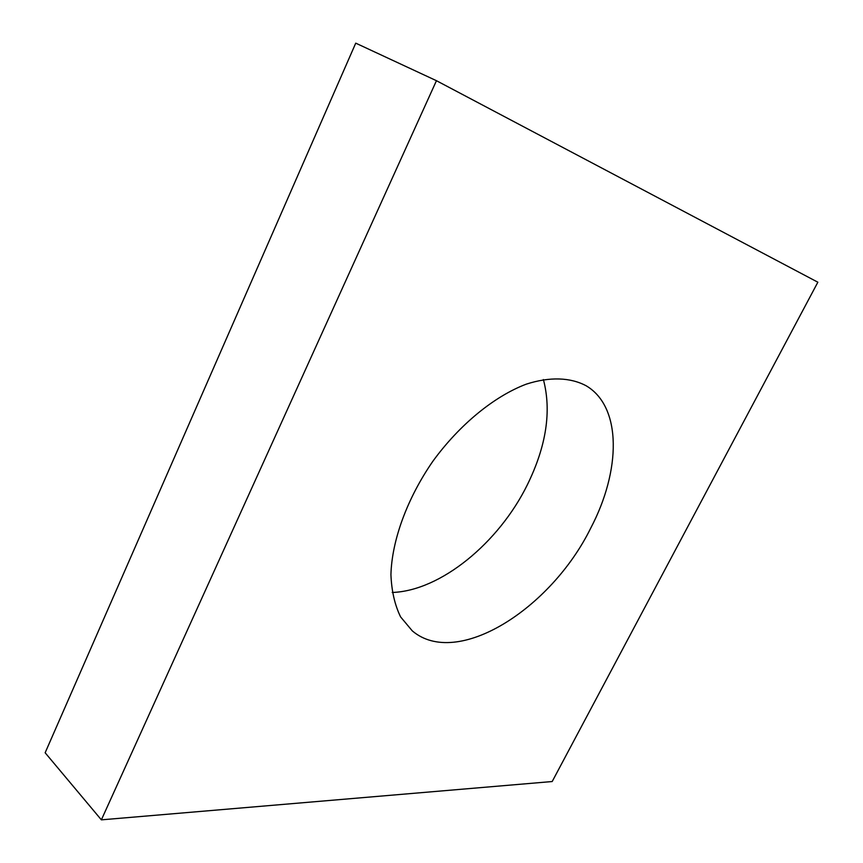 <?xml version="1.0" encoding="UTF-8"?>
<svg xmlns="http://www.w3.org/2000/svg" width="863" height="863" viewBox="0 0 863 863"><rect width="100%" height="100%" fill="white"/><g stroke="black" fill="none" stroke-linecap="round" stroke-linejoin="round"><path stroke-width="1.29" d="M817.854 282.212L436.451 80.701L101.37 819.85L552.191 781.533L817.854 282.212M101.37 819.85L45.146 752.763L355.739 43.15L436.451 80.701M543.399 379.547C551.684 411.004 546.333 446.106 527.325 484.844C498.857 542.751 440.669 590.864 392.223 592.471M590.702 528.178C550.972 608.954 456.959 668.933 412.277 630.864L400.605 616.916C394.812 605.092 391.586 591.015 390.928 574.661C391.856 540.486 407.088 498.523 432.892 461.22C459.601 424.564 494.186 396.344 526.15 384.197C549.753 376.559 570.486 377.368 586.247 385.826C622.083 407.034 620.961 470.734 590.702 528.178"/></g></svg>
